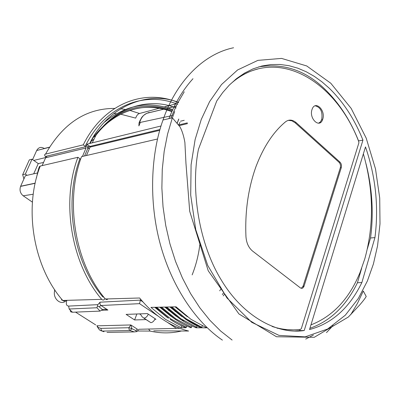<?xml version="1.0" encoding="UTF-8"?>
<svg xmlns="http://www.w3.org/2000/svg" width="400" height="400" viewBox="0 0 400 400"><rect width="100%" height="100%" fill="white"/><g stroke="black" fill="none" stroke-linecap="round" stroke-linejoin="round"><path stroke-width="0.6" d="M186.685 325.86L186.39 327.275L170.78 318.93L156.57 307.255L170.78 318.93L186.39 327.275L185.865 327.755L181.21 327.76L165.635 319.455L150.95 307.38L155.555 307.275C163.195 314.25 167.53 317.89 168.57 318.21C167.575 317.865 163.27 314.22 155.66 307.275L160.615 307.165C166.9 313.01 170.44 316.08 171.225 316.385C170.47 316.055 166.96 312.985 160.7 307.16L165.73 307.05L173.245 313.86L165.79 307.05L170.905 306.935L172.315 308.31L170.925 306.935L176.04 306.82L190.915 319.28L206.67 327.83L196.16 327.785L196.695 327.31L196.995 325.835M157.505 139L81.54 156.66C64.545 201.355 75.035 263.545 105.345 298.98L139.62 298C146.735 306.71 154.475 313.865 162.84 319.475C171.21 325.045 179.8 328.895 188.61 331.03L153.795 330.83M195.58 327.245L196.055 327.04M190.025 326.865L190.28 326.775M192.98 78.705C182.82 89.995 174.815 103.295 168.965 118.615M332.99 325.655L326.485 332.6M220.73 289.225L219.705 290.81M186.91 319.275L186.415 319.485M183.66 320.58L183.32 320.7M223.37 293.095L222.315 294.595M189.85 321.165L189.575 321.275M362.945 140.13L304.22 330.525C276.475 334.89 242.535 315.645 221.305 280.04C199.67 245.075 190.17 191.095 198.455 149.27L216.73 101.005L222.725 92.545L229.355 85.045L236.715 78.47L244.64 73.045L253.04 68.875L261.82 66.025L270.81 64.55L279.88 64.45L288.91 65.68L297.72 68.15L306.24 71.77L314.385 76.41L321.985 81.87L329.17 88.145C343.315 101.88 354.575 119.21 362.945 140.13L358.58 140.9C350.215 120.06 338.96 102.805 324.815 89.125C305.68 70.4 283.64 62.98 258.705 66.87M363.34 153.93L363.585 154.6C373.675 190.4 374.09 225.105 364.83 258.705L360.115 272.29C349.32 298.6 333.115 316.065 311.505 324.675L310.985 324.78M322.71 119.3L322.575 119.68C319.455 128.77 308.745 118.41 312.04 109.445L312.15 109.135C315.335 100 325.96 110.425 322.71 119.3M318.56 123.205L320.395 121.945L321.745 119.495C322.8 111.785 320.605 107.22 315.15 105.795M86.475 155.515L90.055 147.115L89.875 146.43L86.885 144.17L161.015 125.995M180.505 121.215L184.23 120.305M188.61 331.03L187.515 330.755M140.155 298.655L139.62 298M165.37 315.9L154.74 307.295M181.21 327.76L181.605 325.87M171.225 316.385L175.36 319.345C180.945 323.05 186.15 325.86 190.985 327.77L191.515 327.295L191.815 325.845M175.87 318.885L161.615 307.14L175.87 318.885L191.515 327.29L175.87 318.89L175.215 319.285L160.57 307.165M181.015 318.845L166.72 307.025L181.015 318.845L196.695 327.3L181.01 318.85L180.5 319.305C186.1 323.035 191.32 325.86 196.16 327.785M172.315 308.31L185.69 319.265C191.115 322.92 196.345 325.765 201.39 327.8L201.925 327.325L202.225 325.85M170.825 306.935L185.545 319.21L186.21 318.815L201.925 327.325L186.21 318.805L171.895 306.91M175.1 306.84L187.455 316.795M105.345 298.98L106.855 299.675L108.12 298.9M178.635 102.465C147.92 89.965 107.44 106.625 89.71 143.48M173.245 313.86L180.5 319.305L165.67 307.05M168.57 318.21L155.52 307.275M148.62 329.06L150.12 331.075L137.48 331M181.515 330.99C171.33 333.48 160.865 333.505 150.12 331.075M187.04 316.485L175.085 306.84M89.625 148.115L87.76 148.52L84.59 155.95M87.76 148.52L87.315 146.82L89.69 146.29M87.96 144.985L85.585 145.515L87.315 146.82M177.77 104.33C144.545 90.6 105.305 105.745 85.585 145.515M80.75 158.9L79.765 159.105C63.565 202.305 73.48 261.935 102.45 296.495L104.155 297.52M182.02 316.69L169.92 306.955L181.84 316.55M176.415 316.425L164.805 307.07M170.865 316.165L159.745 307.185L170.83 316.135M178.795 119.085L177.32 123.01M139.59 313.885L140.88 314.84L142.25 316.955L144.03 318.16C145.82 317.865 147.24 316.54 148.295 314.18L147.42 313.595L126.115 314.385L134.61 319.96L136.87 313.985M143.845 318.165L150.855 322.675C152.645 322.39 154.06 321.075 155.105 318.725L148.295 314.175L155.97 319.295L154.845 319.33M185.865 327.755C179.895 325.145 176.88 323.74 170.27 319.38L170.78 318.93M42.14 165.625L45.635 157.745L45.4 156.445C44.335 155.21 44.38 154.43 45.545 154.11L83.27 144.85C103.565 103.55 144.32 88.065 178.545 102.66M83.27 144.85L85.685 146.67L86.05 148.005L82.44 156.45M61.435 298.89L61.715 300.05L62.74 300.455L101.72 299.35C71.375 264.005 60.895 201.92 77.925 157.295L80.23 159.01M101.72 299.35C102.905 300.415 103.92 300.225 104.765 298.785L104.905 298.445M313.43 335.035L305.71 339.085M177.255 122.935L178.725 119.025M185.605 319.25L201.39 327.8M176.26 103.755L164.195 106.95M159.34 108.235L139.505 113.485C137.88 113.955 136.605 115.495 135.685 118.115L120.685 114.21M77.925 157.295L40.235 166.07L39.355 166.765M140.33 122.415L138.895 125.92L139.01 123.005L139.56 122.575L172.455 115.525M142.92 301.89L140.285 300.115L100.08 302.18L97.825 304.66L96.945 307.75L69.155 309.015L72.48 312.25L100.075 311.1L96.945 307.75M100.075 311.1L102.485 309.605L99.125 306.775L100.955 305.5L139.535 303.66L140.625 299.22M136.875 331.605L135.695 330.51L131.92 328.7L130.115 330.52L134.25 331.905L136.875 331.605L138.88 329.265M146.02 319.605L134.61 319.96M163.85 109.17L147.195 113.21C144.455 114.19 142.285 116.38 140.685 119.775L140.13 120.27M147.185 113.21L149.09 112.41L147.195 113.21M128.89 327.705L131.92 328.7L130.835 324.95L128.855 327.725L100.965 328.37L98.115 327.515L98.57 328.785L100.055 330.38L104 331.735M96.88 325.67L97.985 327.885M70.185 310.805L70.825 311.89L72.48 312.25M49.47 147.165L44.29 148.475C41.08 146.585 38.54 147.265 36.67 150.52L49.38 147.31M32.59 159.61L36.67 150.52M45.695 157.545L33.755 160.435L32.02 159.205L25.34 174.095L27.095 175.31L37.54 172.96M33.7 173.825L38.255 163.6L43.535 162.465M35.185 183.14L20.64 186.25L25.37 175.7L27.095 175.31M20.64 186.25L20.575 186.4C19.37 190.185 20.245 193.315 23.195 195.8L33.24 194.225M32.42 202.16L23.195 195.8M99.125 306.775L97.435 306.015M179.805 328.3L139.205 329.26M222.41 340.135C197.82 323.585 172.855 289.45 160.555 245.23C148.305 201.01 151.09 153.01 163.005 119.995C175.415 83.525 202.085 54.195 233.58 47.76M182.58 320.285L182.975 320.145M224.295 294.395L223.25 295.89M38.255 163.6L33.76 160.425M101.815 310.295L107.92 310.035L104.79 309.18L102.485 309.605M176.15 108.02C149.275 96.89 114.755 107.33 95.78 135.635L92.225 142.86M90.8 146.21L90.455 147.015M182.385 320.17L182.79 320.025M185.52 318.945L186.07 318.71M32.02 159.205L29.345 159.86L22.665 174.7L25.34 174.095M128.855 327.725L129.065 329.445L130.115 330.52L102.205 331.085L101.165 330.04L100.965 328.37M95.78 135.635L93.19 137.48L90.195 143.36M88.865 146.475L88.015 148.465M172.6 110.495C142.24 99.905 115.77 108.9 93.19 137.48M172.135 109.445C148.59 100.605 126.055 104.84 104.535 122.145M22.665 174.7L23.92 178.935M171.875 111.315C147.2 101.44 116.16 109.52 97.275 133.575M171.295 111.44C146.125 102.605 123 108.08 101.915 127.87M361.88 282.515C349.545 307.845 332.095 323.525 309.525 329.55L365.49 146.91C375.705 176.635 378.86 206.86 374.945 237.59L361.88 282.515L357.43 282.765C346.13 305.96 330.29 321.135 309.91 328.295M49.925 156.73L48.86 156.965M374.945 237.59L370.53 238L367.39 248.74M361.675 268.26L357.43 282.765M370.53 238C373.795 213.555 372.3 188.83 366.04 163.82M229.215 85.19C273.225 43.805 334.545 78.425 358.64 141.35L358.915 142.765L301.285 328.765L300.33 329.355C291.16 330.585 281.75 329.615 272.09 326.45M294.74 331.08L299.725 330.605L300.105 329.38M299.725 330.605L304.22 330.525M296.215 122.68L339.995 162.135C341.35 163.63 341.78 165.455 341.295 167.615L303.96 286.43C303.045 288.305 301.835 288.785 300.34 287.86L252.555 251.055C248.61 247.74 246.405 242.905 245.95 236.54C244.89 211.545 248.25 188.19 256.03 166.47C263.57 146.755 273.4 131.875 285.515 121.83C288.915 119.275 292.485 119.56 296.215 122.68L295.25 122.875L339.025 162.29L339.995 162.135M235.105 79.77C242.23 74.61 249.71 71.055 257.545 69.1M293.08 329.865L285.085 329.545L276.955 328.15M341.295 167.615L340.32 167.77C340.81 165.61 340.38 163.785 339.025 162.29M295.25 122.875L291.89 120.78L288.3 120.33M301.28 288.31L303.085 286.17L304.075 286.11M340.32 167.77L303.085 286.17M184.24 91.785L177.28 103.67L170.775 118.195M232.095 340.045L220.695 331.075L209.865 320.26L199.775 307.715L190.585 293.595L182.455 278.075L175.53 261.38L169.92 243.755L165.735 225.465L163.035 206.8L161.875 188.04L162.255 169.485L164.17 151.42L167.565 134.115L172.37 117.825L179.955 126.815C182.105 130.705 183.75 135.915 184.885 142.45L185.965 163.46L189.705 211.295L208.23 270.785L238.935 313.945L276.495 336.75L314.275 337.29L348.365 317.005L359.715 304.955C363.125 300.995 365.29 298.165 366.215 296.455L363.28 291.035L357.48 303.35L350.735 314.7M179.21 125.62L187.52 123.615L179.215 125.63M159.73 130.325L90.055 147.115M89.875 146.43L159.97 129.485M178.755 124.94L187.33 122.87M103.565 296.78L102.805 296.825M103.305 296.445L102.45 296.495M175.12 311.53L175.395 311.255M177.535 309.085L177.925 308.675M171.88 306.915L186.21 318.805M168.17 310.085L169.065 309.27M170.72 307.7L171.505 306.92M192.15 274.89C195.98 265.255 198.54 255.155 199.84 244.6M159.035 309.6L156.435 307.845M139.505 113.485L129.715 110.385M125.06 109.42L120.525 108.785M114.695 108.415C85.815 108.375 62.765 123.605 45.545 154.11M45.625 157.77L86.04 148.03M40.235 166.07C23.54 208.415 33.415 266.94 62.74 300.455L64.09 301.125L65.5 300.375M176.36 106.135L168.265 108.1M140.685 119.775L139.535 122.585M116.2 113.715L113.75 113.575M46.935 156.075L46.105 157.655M97.825 304.66L68.65 306.085C66.355 305.85 65.76 303.935 66.86 300.34M85.685 146.67L45.4 156.445M95.68 324.905L75.545 312.125M150.855 322.675L144.03 318.16M69.155 309.015L68.65 306.085M100.08 302.18L99.92 303.795L100.59 305.195L107.92 310.035M98.115 327.515L97.125 325.825L130.835 324.95L137.515 329.295L135.695 330.51M107.01 332.415L134.25 331.905M139.535 303.66L158.315 316.245M167.45 322.365L176.545 328.465M54.89 290.045C51.9 298.26 61.205 306.45 66.455 300.35M163.005 119.995L172.37 117.825L174.69 111.585M93.705 139.395L91.095 141.255M201.25 119.475L209.58 101.67L221.51 84.545L237.6 69.955L257.89 60.37L281.56 58.405L306.735 65.96L330.79 83.24L351.165 108.395L366.2 138.13L375.505 168.92L379.72 198.025L380 223.85L377.555 245.81L373.405 263.98L367.415 280.92L358.34 298.435L345.305 315.2L327.6 329.025L305.135 336.86L278.99 335.38L251.74 322.315L226.925 297.93L207.735 265.425L195.76 229.675L190.705 195.165L191.095 164.75L195.12 139.545L201.25 119.475M321.61 119.875L322.575 119.68M187.035 316.5L187.305 316.685M87.77 148.495L89.64 148.085M178.7 124.86L179.995 122.355M90.055 147.1L159.73 130.31M176.34 316.37L164.815 307.07M172.325 307.34L171.815 307.82M171.77 307.87L171.34 308.27M169.645 309.81L169.135 310.255M169.08 310.31L168.755 310.585M36.47 177.855C38.28 169.265 38.675 168.65 39.44 166.55M45.635 157.745L86.05 148.005M139.01 123.005L140.23 120.03C141.245 119.585 140.44 116.645 147.215 113.155L163.755 109.145M176.365 106.085L168.18 108.075M20.575 186.4L35.15 183.295M140.275 300.14L142.985 301.96M54.5 291.76L54.66 289.7M302.97 286.485L303.96 286.43"/></g></svg>
